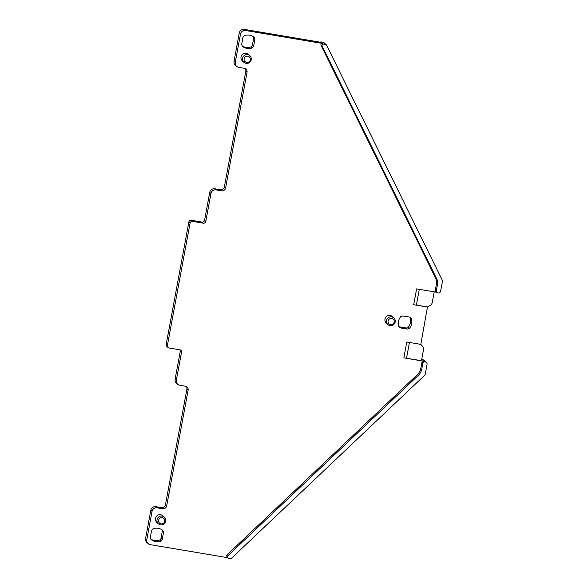 <?xml version="1.0" encoding="UTF-8"?>
<svg xmlns="http://www.w3.org/2000/svg" width="588" height="588" viewBox="0 0 588 588"><rect width="100%" height="100%" fill="white"/><g stroke="black" fill="none" stroke-linecap="round" stroke-linejoin="round"><path stroke-width="0.88" d="M186.381 386.544A3.506 3.44 132 0 1 186.903 389.094L165.456 504.776A3.506 3.44 132 0 1 161.413 507.635L155.871 506.694A4.381 4.3 132 0 0 150.815 510.266L145.574 538.542A4.381 4.3 132 0 0 146.904 542.511L148.132 543.621A4.381 4.3 132 0 0 150.271 544.65L226.931 557.571M180.134 349.889A2.19 2.154 132 0 1 180.296 351.198L175.114 379.157A4.381 4.3 132 0 0 176.444 383.126L177.672 384.236A4.381 4.3 132 0 0 179.81 385.265L185.352 386.198A3.506 3.44 132 0 1 188.123 390.204L166.683 505.886A3.506 3.44 132 0 1 162.641 508.738L157.099 507.804A4.381 4.3 132 0 0 152.042 511.369L146.802 539.644A4.381 4.3 132 0 0 148.132 543.621M436.083 279.05L437.09 279.543L437.641 283.57L436.627 283.085L436.083 279.05L321.041 45.342C320.761 44.159 321.232 43.534 322.452 43.468L245.564 30.502A4.381 4.3 -48 0 0 240.507 34.067L235.266 62.35A4.381 4.3 -48 0 0 238.728 67.348L244.27 68.289A3.506 3.44 -48 0 1 247.048 72.287L225.608 187.969A3.506 3.44 -48 0 1 221.558 190.821L216.024 189.887A4.381 4.3 -48 0 0 210.96 193.452L205.785 221.411A2.19 2.154 -48 0 1 203.257 223.197L202.029 222.088L191.372 220.294A2.19 2.154 132 0 0 188.844 222.073L166.169 344.399A2.19 2.154 132 0 0 166.838 346.383L168.065 347.493A2.19 2.154 132 0 0 169.131 348.008L179.788 349.801A2.19 2.154 132 0 1 181.523 352.308L176.341 380.26A4.381 4.3 132 0 0 177.672 384.236M202.029 222.088A2.19 2.154 132 0 0 204.558 220.309L205.785 221.411M221.558 190.821L220.338 189.718L214.796 188.785A4.381 4.3 132 0 0 209.74 192.349L204.558 220.309M220.338 189.718A3.506 3.44 132 0 0 224.381 186.866L225.608 187.969M247.048 72.287L245.821 71.185L224.381 186.866M245.821 71.185A3.506 3.44 132 0 0 245.299 68.634M320.034 42.16L321.077 41.888L321.224 42.365L244.336 29.4A4.381 4.3 132 0 0 239.279 32.965L234.039 61.24A4.381 4.3 132 0 0 235.369 65.217L236.596 66.319M421.67 359.569L422.25 360.069L421.603 359.959M150.572 538.924A10.069 9.893 132 0 0 159.591 539.982A2.19 2.154 132 0 0 161.002 538.307L162.288 531.376A2.19 2.154 132 0 0 162.009 529.854M398.958 326.73A2.19 2.154 132 0 0 399.303 326.818L406.198 327.979A2.19 2.154 132 0 0 408.241 327.222A10.069 9.893 132 0 0 410.071 317.366A2.19 2.154 132 0 0 409.99 317.175M241.977 45.776A10.069 9.893 132 0 0 250.995 46.834A2.19 2.154 132 0 0 252.406 45.158L253.685 38.227A2.19 2.154 132 0 0 253.406 36.706M422.941 362.855L421.508 370.594L419.545 374.196L227.585 556.02C226.902 557.042 227.115 557.784 228.24 558.24L230.356 558.6A1.316 1.294 132 0 0 231.481 558.255L424.595 375.342A2.19 2.154 132 0 0 425.249 374.137L427.05 364.435A2.19 2.154 132 0 0 425.315 361.929L424.47 361.789L422.941 362.855L421.956 362.245L423.478 361.172L403.846 357.864L421.471 360.657L423.478 349.823A4.381 4.3 132 0 0 422.397 346.089L420.773 344.37M426.381 362.443L423.926 360.238A2.19 2.154 132 0 0 422.86 359.724L422.015 359.577M403.846 357.864L406.778 342.01L420.817 344.377L427.483 306.877L429.887 305.657A4.381 4.3 132 0 0 432.246 302.511L434.223 291.846M437.09 279.543L322.114 45.974C321.842 44.791 322.312 44.166 323.532 44.1L325.649 44.453A1.316 1.294 132 0 1 326.583 45.151L442.242 280.116A2.19 2.154 132 0 1 442.426 281.461L440.625 291.17A2.19 2.154 -48 0 1 438.097 292.949L437.251 292.809L436.208 291.303L437.641 283.57M436.017 292.148L416.627 288.884L413.687 304.731L427.483 306.877M321.077 41.888L323.194 42.248L325.649 44.453M203.257 223.197L192.599 221.397A2.19 2.154 -48 0 0 190.071 223.183L188.844 222.073M166.169 344.399L167.396 345.501L190.071 223.183M167.396 345.501A2.19 2.154 132 0 0 168.065 347.493M406.551 358.136L409.454 342.459M421.956 362.245L420.552 369.845L418.582 373.461L226.505 555.388C225.821 556.41 226.042 557.152 227.166 557.615M427.726 307.098L413.687 304.731M436.627 283.085L435.223 290.692L436.267 292.192M254.251 37.345L254.192 37.301A10.069 9.893 132 0 0 244.387 35.648L242.976 37.323L241.697 44.254L242.418 46.283A10.069 9.893 132 0 0 252.223 47.937L250.995 46.834M254.192 37.301L254.913 39.33L253.685 38.227M252.406 45.158L253.626 46.261L254.913 39.33M253.626 46.261L252.223 47.937M151.579 530.472L150.293 537.403L151.013 539.439A10.069 9.893 132 0 0 160.818 541.092L162.229 539.416L163.515 532.485L162.795 530.45A10.069 9.893 132 0 0 152.99 528.796L151.579 530.472M164.353 517.139L162.832 515.772A4.469 4.388 132 0 0 155.886 517.183A4.469 4.388 132 0 0 156.856 522.409L158.378 523.776A4.469 4.388 132 0 0 165.324 522.365A4.469 4.388 132 0 0 162.17 516.088A4.469 4.388 132 0 0 158.378 523.776M411.299 318.468L409.652 317.086L402.751 315.925L400.707 316.682A10.069 9.893 132 0 0 398.885 326.538L400.531 327.92L407.425 329.082L409.469 328.325A10.069 9.893 132 0 0 411.299 318.468L410.071 317.366M249.878 55.698L248.356 54.324A4.469 4.388 132 0 0 241.411 55.735A4.469 4.388 132 0 0 242.374 60.961L243.895 62.335A4.469 4.388 -48 0 1 247.695 54.647A4.469 4.388 -48 0 1 250.841 60.924A4.469 4.388 -48 0 1 243.895 62.335M393.828 317.895L392.306 316.528A4.469 4.388 132 0 0 384.971 319.115A4.469 4.388 132 0 0 386.331 323.165L387.852 324.532A4.469 4.388 132 0 0 394.798 323.121A4.469 4.388 132 0 0 391.652 316.844A4.469 4.388 132 0 0 387.852 324.532M226.725 557.453L228.24 558.24M326.289 44.761L323.841 42.556A1.316 1.294 132 0 0 323.194 42.248M435.796 292.016L437.251 292.809M419.303 289.333L416.4 305.01M162.251 517.66A3.153 3.094 132 0 0 158.613 520.226A3.153 3.094 132 0 0 161.112 523.835A3.153 3.094 132 0 0 164.75 521.262A3.153 3.094 132 0 0 162.251 517.66M246.637 62.387A3.153 3.094 -48 0 1 244.138 58.785A3.153 3.094 -48 0 1 247.776 56.22A3.153 3.094 -48 0 1 250.275 59.822A3.153 3.094 -48 0 1 246.637 62.387M390.586 324.583A3.153 3.094 132 0 0 394.225 322.018A3.153 3.094 132 0 0 391.726 318.417A3.153 3.094 132 0 0 388.087 320.982A3.153 3.094 132 0 0 390.586 324.583M424.47 361.789L423.478 361.172M422.86 359.724L425.315 361.929M244.336 29.4L245.564 30.502M323.532 44.1L322.452 43.468M240.507 34.067L239.279 32.965M234.039 61.24L235.266 62.35M214.796 188.785L216.024 189.887M210.96 193.452L209.74 192.349M191.372 220.294L192.599 221.397M180.296 351.198L181.523 352.308M175.114 379.157L176.341 380.26M186.903 389.094L188.123 390.204M165.456 504.776L166.683 505.886M161.413 507.635L162.641 508.738M155.871 506.694L157.099 507.804M150.815 510.266L152.042 511.369M145.574 538.542L146.802 539.644M435.223 290.692L436.208 291.303M321.041 45.342L322.114 45.974M227.585 556.02L226.505 555.388M419.545 374.196L418.582 373.461M421.508 370.594L420.545 369.852M163.515 532.485L162.288 531.376M161.002 538.307L162.229 539.416M160.818 541.092L159.591 539.982M400.531 327.92L399.303 326.818M409.469 328.325L408.241 327.222M406.198 327.979L407.425 329.082"/></g></svg>
